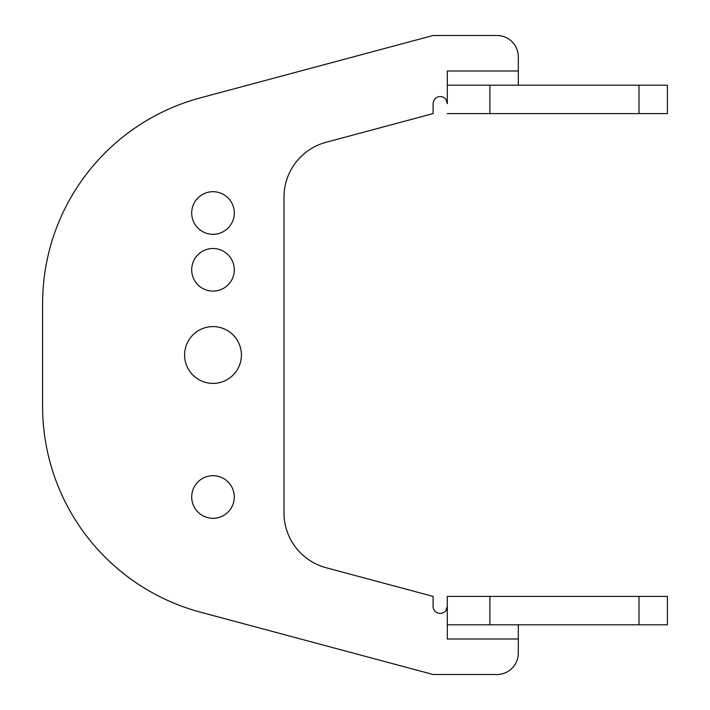 <?xml version="1.0" encoding="UTF-8"?>
<svg xmlns="http://www.w3.org/2000/svg" width="710" height="710" viewBox="0 0 710 710"><rect width="100%" height="100%" fill="white"/><g stroke="black" fill="none" stroke-linecap="round" stroke-linejoin="round"><path stroke-width="1.06" d="M518.3 624.8L518.3 653.2A21.3 21.3 0 0 1 497 674.5L433.1 674.5L200.468 612.171A213 213 0 0 1 42.6 406.422L42.6 303.578A213 213 0 0 1 200.468 97.829L433.1 35.5L497 35.5A21.3 21.3 0 0 1 518.3 56.8L518.3 85.2M639 596.4L667.4 596.4L667.4 624.8L489.9 624.8L489.9 596.4L639 596.4L639 624.8M639 85.2L667.4 85.2L667.4 113.6L489.9 113.6L489.9 85.2L639 85.2L639 113.6M489.9 596.4L447.3 596.4L447.3 624.8L447.3 606.34A7.1 7.1 0 0 1 440.2 613.44A7.1 7.1 0 0 1 433.1 606.34L433.1 596.4L326.103 567.725A56.8 56.8 0 0 1 284 512.868L284 197.131A56.8 56.8 0 0 1 326.103 142.275L433.1 113.6L433.1 103.66A7.1 7.1 0 0 1 440.2 96.56A7.1 7.1 0 0 1 447.3 103.66L447.3 85.2L489.9 85.2M447.3 113.6L489.9 113.6M518.3 639L447.3 639L447.3 624.8L489.9 624.8M447.3 596.4L447.3 606.34L445.88 610.6M518.3 71L447.3 71L447.3 103.66L445.88 99.4M213 291.1A21.3 21.3 0 0 0 234.3 269.8A21.3 21.3 0 0 0 213 248.5A21.3 21.3 0 0 0 191.7 269.8A21.3 21.3 0 0 0 213 291.1M213 234.3A21.3 21.3 0 0 0 234.3 213A21.3 21.3 0 0 0 213 191.7A21.3 21.3 0 0 0 191.7 213A21.3 21.3 0 0 0 213 234.3M213 518.3A21.3 21.3 0 0 0 234.3 497A21.3 21.3 0 0 0 213 475.7A21.3 21.3 0 0 0 191.7 497A21.3 21.3 0 0 0 213 518.3M213 326.6A28.4 28.4 0 0 0 184.6 355A28.4 28.4 0 0 0 213 383.4A28.4 28.4 0 0 0 241.4 355A28.4 28.4 0 0 0 213 326.6"/></g></svg>
